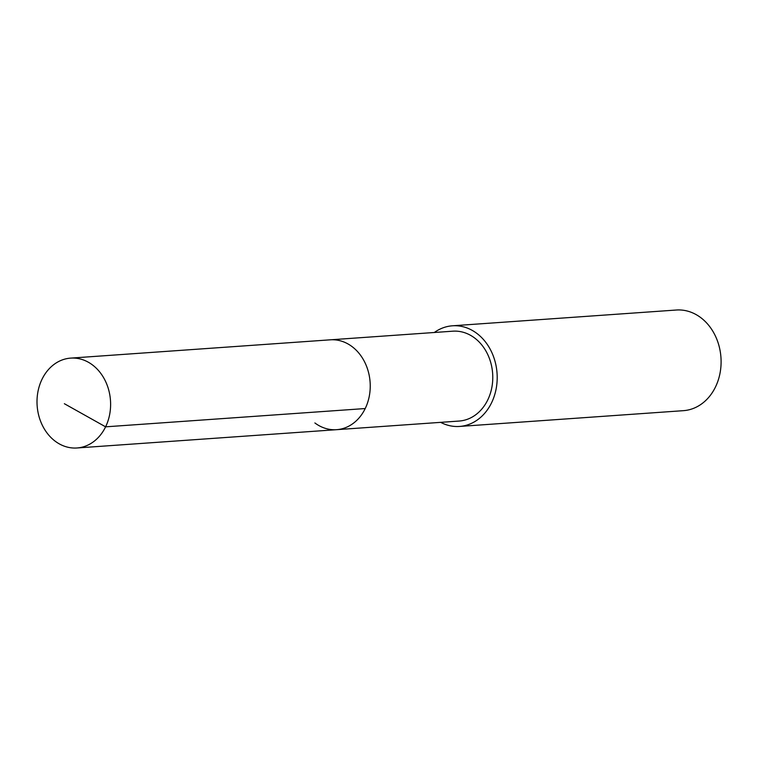 <?xml version="1.0" encoding="UTF-8"?>
<svg xmlns="http://www.w3.org/2000/svg" width="758" height="758" viewBox="0 0 758 758"><rect width="100%" height="100%" fill="white"/><g stroke="black" fill="none" stroke-linecap="round" stroke-linejoin="round"><path stroke-width="1.14" d="M55.258 441.251A45.044 36.763 86 0 1 37.9 391.924A45.044 36.763 86 0 1 70.646 358.117A45.044 36.763 86 0 1 92.362 364.844A45.044 36.763 86 0 1 109.721 414.171A45.044 36.763 86 0 1 76.975 447.978A45.044 36.763 86 0 1 55.258 441.251M351.987 346.548A45.044 36.763 -94 0 0 330.27 339.821A45.044 36.763 86 0 1 351.987 346.548A45.044 36.763 86 0 1 369.345 395.875A45.044 36.763 86 0 1 336.599 429.682A45.044 36.763 -94 0 0 369.345 395.875A45.044 36.763 -94 0 0 351.987 346.548M314.883 422.955A45.044 36.763 86 0 0 336.599 429.682L459.149 421.05A45.044 36.763 -94 0 0 491.885 387.243A45.044 36.763 -94 0 0 474.527 337.916A45.044 36.763 -94 0 0 452.81 331.189L70.646 358.117M434.315 332.497A50.445 41.169 86 0 1 452.431 325.798A50.445 41.169 86 0 1 476.754 333.331A50.445 41.169 86 0 1 496.196 388.579A50.445 41.169 86 0 1 459.528 426.441A50.445 41.169 86 0 1 440.654 422.348M459.528 426.441L683.432 410.665A50.445 41.169 -94 0 0 720.1 372.803A50.445 41.169 -94 0 0 700.657 317.555A50.445 41.169 -94 0 0 676.335 310.022L452.431 325.798M64.364 403.711L105.599 426.83L365.223 408.543M336.599 429.682L76.975 447.978"/></g></svg>
